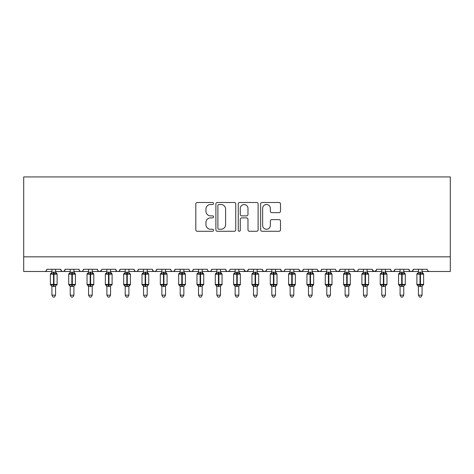 <?xml version="1.0" encoding="UTF-8"?>
<svg xmlns="http://www.w3.org/2000/svg" width="474" height="474" viewBox="0 0 474 474"><rect width="100%" height="100%" fill="white"/><g stroke="black" fill="none" stroke-linecap="round" stroke-linejoin="round"><path stroke-width="0.71" d="M213.543 203.5A1.007 1.007 0 0 0 212.536 202.493L197.249 202.493A1.44 1.44 0 0 0 195.809 203.927L195.809 229.831A1.44 1.44 0 0 0 197.249 231.271L212.536 231.271A1.007 1.007 0 0 0 213.543 230.263A1.007 1.007 0 0 0 212.536 229.256L210.557 229.256A4.604 4.604 0 0 1 205.953 224.652L205.953 222.49A4.604 4.604 0 0 1 210.557 217.886L212.536 217.886A1.007 1.007 0 0 0 213.543 216.879A1.007 1.007 0 0 0 212.536 215.871L210.557 215.871A4.604 4.604 0 0 1 205.953 211.268L205.953 209.111A4.604 4.604 0 0 1 210.557 204.507L212.536 204.507A1.007 1.007 0 0 0 213.543 203.5M279.056 212.636A1.44 1.44 0 0 0 280.495 211.197L280.495 203.927A1.44 1.44 0 0 0 279.056 202.493L262.075 202.493A1.44 1.44 0 0 0 260.635 203.927L260.635 229.831A1.44 1.44 0 0 0 262.075 231.271L279.056 231.271A1.44 1.44 0 0 0 280.495 229.831L280.495 221.05A1.44 1.44 0 0 0 279.056 219.616L271.786 219.616A1.44 1.44 0 0 0 270.346 221.05L270.346 225.405A3.851 3.851 0 0 1 266.501 229.256A3.851 3.851 0 0 1 262.649 225.405L262.649 208.353A3.851 3.851 0 0 1 266.501 204.507A3.851 3.851 0 0 1 270.346 208.353L270.346 211.197A1.44 1.44 0 0 0 271.786 212.636L279.056 212.636M23.7 256.825L450.3 256.825L450.3 176.932L23.7 176.932L23.7 271.489L44.592 271.489C45.759 271.531 46.488 270.796 46.79 269.285L60.713 269.285L61.519 270.986M235.738 203.927A1.44 1.44 0 0 0 234.304 202.493L217.323 202.493A1.44 1.44 0 0 0 215.883 203.927L215.883 229.831A1.44 1.44 0 0 0 217.323 231.271L234.304 231.271A1.44 1.44 0 0 0 235.738 229.831L235.738 203.927M239.696 202.493L256.677 202.493A1.44 1.44 0 0 1 258.117 203.927L258.117 229.831A1.44 1.44 0 0 1 256.677 231.271L249.413 231.271A1.44 1.44 0 0 1 247.973 229.831L247.973 219.326A1.44 1.44 0 0 0 246.533 217.886L241.71 217.886A1.44 1.44 0 0 0 240.277 219.326L240.277 230.263A1.007 1.007 0 0 1 239.269 231.271A1.007 1.007 0 0 1 238.262 230.263L238.262 203.927A1.44 1.44 0 0 1 239.696 202.493M55.582 271.489L62.918 271.489C61.75 271.531 61.016 270.796 60.713 269.285A2.198 2.198 0 0 0 62.918 271.489A2.198 2.198 0 0 0 65.116 269.285L79.04 269.285A2.198 2.198 0 0 0 81.238 271.489A2.198 2.198 0 0 0 83.436 269.285L97.366 269.285A2.198 2.198 0 0 0 99.564 271.489A2.198 2.198 0 0 0 101.762 269.285L115.692 269.285A2.198 2.198 0 0 0 117.89 271.489A2.198 2.198 0 0 0 120.088 269.285L134.018 269.285A2.198 2.198 0 0 0 136.216 271.489A2.198 2.198 0 0 0 138.414 269.285L152.338 269.285A2.198 2.198 0 0 0 154.536 271.489A2.198 2.198 0 0 0 156.74 269.285L170.664 269.285A2.198 2.198 0 0 0 172.862 271.489A2.198 2.198 0 0 0 175.06 269.285L188.99 269.285A2.198 2.198 0 0 0 191.188 271.489A2.198 2.198 0 0 0 193.386 269.285L207.316 269.285A2.198 2.198 0 0 0 209.514 271.489A2.198 2.198 0 0 0 211.712 269.285L225.636 269.285A2.198 2.198 0 0 0 227.84 271.489A2.198 2.198 0 0 0 230.038 269.285L243.962 269.285A2.198 2.198 0 0 0 246.16 271.489A2.198 2.198 0 0 0 248.364 269.285L262.288 269.285A2.198 2.198 0 0 0 264.486 271.489A2.198 2.198 0 0 0 266.684 269.285L280.614 269.285A2.198 2.198 0 0 0 282.812 271.489A2.198 2.198 0 0 0 285.01 269.285L298.94 269.285A2.198 2.198 0 0 0 301.138 271.489A2.198 2.198 0 0 0 303.336 269.285L317.26 269.285A2.198 2.198 0 0 0 319.464 271.489A2.198 2.198 0 0 0 321.662 269.285L335.586 269.285A2.198 2.198 0 0 0 337.784 271.489A2.198 2.198 0 0 0 339.982 269.285L353.912 269.285A2.198 2.198 0 0 0 356.11 271.489A2.198 2.198 0 0 0 358.308 269.285L372.238 269.285A2.198 2.198 0 0 0 374.436 271.489A2.198 2.198 0 0 0 376.634 269.285L390.564 269.285A2.198 2.198 0 0 0 392.762 271.489A2.198 2.198 0 0 0 394.961 269.285L408.884 269.285A2.198 2.198 0 0 0 411.082 271.489A2.198 2.198 0 0 0 413.287 269.285L427.21 269.285A2.198 2.198 0 0 0 429.408 271.489L427.992 270.968M413.287 269.285L412.481 270.986M403.753 271.489L411.082 271.489C409.921 271.531 409.186 270.796 408.884 269.285L409.69 270.986M394.961 269.285L394.155 270.986M385.433 271.489L392.762 271.489C391.595 271.531 390.86 270.796 390.564 269.285L390.973 270.565M376.634 269.285L375.829 270.986M372.238 269.285L373.038 270.986M353.912 269.285L354.718 270.986M339.982 269.285L339.183 270.986M312.129 271.489L319.464 271.489C320.625 271.531 321.36 270.796 321.662 269.285L320.857 270.986M303.336 269.285L302.531 270.986M298.94 269.285L299.74 270.986M280.614 269.285L281.414 270.986L282.812 271.489C283.979 271.531 284.714 270.796 285.01 269.285M266.684 269.285L265.884 270.986M262.288 269.285L263.094 270.986M248.364 269.285L247.558 270.986M243.962 269.285L244.768 270.986M220.505 271.489L227.84 271.489C226.673 271.531 225.938 270.796 225.636 269.285L226.442 270.986M202.185 271.489L209.514 271.489C210.681 271.531 211.41 270.796 211.712 269.285L210.906 270.986M183.859 271.489L191.188 271.489C192.355 271.531 193.09 270.796 193.386 269.285L192.586 270.986M165.533 271.489L172.862 271.489C174.029 271.531 174.764 270.796 175.06 269.285L174.26 270.986M147.207 271.489L154.536 271.489C155.703 271.531 156.438 270.796 156.74 269.285L155.934 270.986M152.338 269.285L153.143 270.986L154.536 271.489L161.871 271.489M128.887 271.489L136.216 271.489C137.383 271.531 138.112 270.796 138.414 269.285L137.608 270.986M143.545 271.489L136.216 271.489C135.049 271.531 134.314 270.796 134.018 269.285L134.817 270.986M110.561 271.489L117.89 271.489C119.057 271.531 119.786 270.796 120.088 269.285L119.282 270.986M125.219 271.489L117.89 271.489C116.723 271.531 115.988 270.796 115.692 269.285L116.491 270.986M92.234 271.489L99.564 271.489C98.396 271.531 97.668 270.796 97.366 269.285L98.171 270.986M70.247 271.489L62.918 271.489C64.079 271.531 64.814 270.796 65.116 269.285L64.31 270.986M450.3 256.825L450.3 271.489L422.079 271.489M44.592 271.489C45.759 271.531 46.488 270.796 46.79 269.285A2.198 2.198 0 0 1 44.592 271.489L51.921 271.489M73.908 271.489L81.238 271.489C82.405 271.531 83.14 270.796 83.436 269.285M88.567 271.489L81.238 271.489C80.07 271.531 79.342 270.796 79.04 269.285M106.893 271.489L99.564 271.489L101.525 270.281M180.191 271.489L172.862 271.489C171.695 271.531 170.966 270.796 170.664 269.285M198.517 271.489L191.188 271.489C190.021 271.531 189.286 270.796 188.99 269.285M216.843 271.489L209.514 271.489L208.098 270.968M235.169 271.489L227.84 271.489L229.256 270.968M238.831 271.489L246.16 271.489L247.576 270.968M253.495 271.489L246.16 271.489L244.199 270.281M257.157 271.489L264.486 271.489L265.902 270.968M271.815 271.489L264.486 271.489L263.07 270.968M293.809 271.489L301.138 271.489L302.554 270.968M308.467 271.489L301.138 271.489L299.177 270.281M326.793 271.489L319.464 271.489L317.503 270.281M330.455 271.489L337.784 271.489L339.2 270.968M345.113 271.489L337.784 271.489L336.368 270.968M348.781 271.489L356.11 271.489L357.526 270.968M363.44 271.489L356.11 271.489L354.694 270.968M367.107 271.489L374.436 271.489L376.397 270.281M381.766 271.489L374.436 271.489L372.475 270.281M400.092 271.489L392.762 271.489L394.178 270.968M418.418 271.489L411.082 271.489L412.499 270.968M218.905 204.507A1.007 1.007 0 0 0 217.898 205.515L217.898 228.249A1.007 1.007 0 0 0 218.905 229.256L220.991 229.256A4.604 4.604 0 0 0 225.594 224.652L225.594 209.111A4.604 4.604 0 0 0 220.991 204.507L218.905 204.507M247.973 208.424A3.851 3.851 0 0 0 244.122 204.578A3.851 3.851 0 0 0 240.277 208.424L240.277 214.432A1.44 1.44 0 0 0 241.71 215.871L246.533 215.871A1.44 1.44 0 0 0 247.973 214.432L247.973 208.424M55.582 269.285L55.582 272.206A1.612 1.535 180 0 0 56.43 273.545L56.116 274.019L53.971 273.504L51.388 274.019L50.86 273.474A0.735 0.735 0 0 0 50.38 274.162L50.38 284.424A0.735 0.735 0 0 0 50.86 285.111L50.38 284.424L57.123 284.424L57.123 274.162L55.582 271.958L56.643 273.474A0.735 0.735 0 0 1 56.856 273.593M57.123 284.424A0.735 0.735 0 0 1 56.643 285.111L57.123 284.424M51.921 286.391L51.921 286.391A1.612 1.535 0 0 0 51.074 285.04L51.388 284.566L53.532 285.081L56.116 284.566L56.43 285.04A1.612 1.535 0 0 0 55.582 286.391L51.921 286.32L51.921 295.16L55.582 295.16L55.582 286.385M51.921 269.285L51.921 272.272L55.582 272.195M51.921 286.628L51.074 285.04M51.388 274.019L51.921 272.272M55.588 272.272L56.116 274.019M51.388 284.566L51.921 286.32M56.116 284.566L55.588 286.32M55.582 295.16L54.486 297.068L53.023 297.068L51.921 295.16M73.908 269.285L73.908 272.206A1.612 1.535 180 0 0 74.756 273.545L74.442 274.019L72.297 273.504L69.714 274.019L69.186 273.474A0.735 0.735 0 0 0 68.706 274.162L68.706 284.424A0.735 0.735 0 0 0 69.186 285.111L68.706 284.424L75.449 284.424L75.449 274.162L73.908 271.958L74.969 273.474A0.735 0.735 0 0 1 75.176 273.593M75.449 284.424A0.735 0.735 0 0 1 74.969 285.111L75.449 284.424M70.247 286.391L70.247 286.391A1.612 1.535 0 0 0 69.4 285.04L69.714 284.566L71.858 285.081L74.442 284.566L74.756 285.04A1.612 1.535 0 0 0 73.908 286.391L70.241 286.32L70.247 295.16L73.908 295.16L73.908 286.385M70.247 269.285L70.241 272.272L73.908 272.195M92.234 269.285L92.234 272.206A1.612 1.535 180 0 0 93.082 273.545L92.768 274.019L90.623 273.504L88.04 274.019L87.512 273.474A0.735 0.735 0 0 0 87.032 274.162L87.032 284.424A0.735 0.735 0 0 0 87.512 285.111L87.032 284.424L93.775 284.424L93.775 274.162L92.234 271.958L93.295 273.474A0.735 0.735 0 0 1 93.502 273.593M93.775 284.424A0.735 0.735 0 0 1 93.295 285.111L93.775 284.424M88.567 286.391L88.567 286.391A1.612 1.535 0 0 0 87.726 285.04L88.04 284.566L90.184 285.081L92.768 284.566L93.082 285.04A1.612 1.535 0 0 0 92.234 286.391L88.567 286.32L88.567 295.16L92.234 295.16L92.234 286.385M88.567 269.285L88.567 272.272L92.234 272.195M110.561 269.285L110.561 272.206A1.612 1.535 180 0 0 111.408 273.545L111.094 274.019L108.949 273.504L106.36 274.019L105.838 273.474A0.735 0.735 0 0 0 105.352 274.162L105.352 284.424A0.735 0.735 0 0 0 105.838 285.111L105.352 284.424L112.101 284.424L112.101 274.162L110.561 271.958L111.615 273.474A0.735 0.735 0 0 1 111.828 273.593M112.101 284.424A0.735 0.735 0 0 1 111.615 285.111L112.101 284.424M106.893 286.391L106.893 286.391A1.612 1.535 0 0 0 106.046 285.04L106.36 284.566L108.505 285.081L111.094 284.566L111.408 285.04A1.612 1.535 0 0 0 110.561 286.391L106.893 286.32L106.893 295.16L110.561 295.16L110.561 286.385M106.893 269.285L106.893 272.272L110.561 272.195M125.219 286.628L123.678 284.424L130.421 284.424A0.735 0.735 0 0 1 129.941 285.111L128.887 286.628L130.421 284.424L130.421 274.162L123.678 274.162L123.678 284.424A0.735 0.735 0 0 0 124.158 285.111L124.686 284.566L126.831 285.081L129.414 284.566L129.734 285.04A1.612 1.535 0 0 0 128.887 286.391L125.219 286.391A1.612 1.535 0 0 0 124.372 285.04M125.219 269.285L125.219 272.272L128.887 272.195A1.612 1.535 180 0 0 129.734 273.545L129.414 274.019L127.269 273.504L124.686 274.019L124.158 273.474A0.735 0.735 0 0 0 123.678 274.162L125.16 272.402M70.247 286.628L69.4 285.04M69.714 274.019L70.241 272.272M73.908 272.272L74.442 274.019M69.714 284.566L70.241 286.32M74.442 284.566L73.908 286.32M73.908 295.16L72.812 297.068L71.343 297.068L70.247 295.16M88.567 286.628L87.726 285.04M88.04 274.019L88.567 272.272M92.234 272.272L92.768 274.019M88.04 284.566L88.567 286.32M92.768 284.566L92.234 286.32M92.234 295.16L91.132 297.068L89.669 297.068L88.567 295.16M106.893 286.628L106.046 285.04M106.36 274.019L106.893 272.272M110.561 272.272L111.094 274.019M106.36 284.566L106.893 286.32M111.094 284.566L110.561 286.32M110.561 295.16L109.458 297.068L107.995 297.068L106.893 295.16M128.887 286.385L128.887 295.16L125.219 295.16L125.219 286.385M128.887 269.285L128.887 272.206M124.686 274.019L125.219 272.272M128.887 272.272L129.414 274.019M124.686 284.566L125.219 286.32M129.414 284.566L128.887 286.32M128.887 295.16L127.784 297.068L126.321 297.068L125.219 295.16M147.207 269.285L147.207 272.206A1.612 1.535 180 0 0 148.054 273.545L147.74 274.019L145.595 273.504L143.012 274.019L142.484 273.474A0.735 0.735 0 0 0 142.004 274.162L142.004 284.424A0.735 0.735 0 0 0 142.484 285.111L142.004 284.424L148.747 284.424L148.747 274.162L147.207 271.958L148.267 273.474A0.735 0.735 0 0 1 148.481 273.593M148.747 284.424A0.735 0.735 0 0 1 148.267 285.111L148.747 284.424M143.545 286.391L143.545 286.391A1.612 1.535 0 0 0 142.698 285.04L143.012 284.566L145.157 285.081L147.74 284.566L148.054 285.04A1.612 1.535 0 0 0 147.207 286.391L143.545 286.32L143.545 295.16L147.207 295.16L147.207 286.385M143.545 269.285L143.545 272.272L147.207 272.195M143.545 286.628L142.698 285.04M143.012 274.019L143.545 272.272M147.213 272.272L147.74 274.019M143.012 284.566L143.545 286.32M147.74 284.566L147.213 286.32M147.207 295.16L146.111 297.068L144.647 297.068L143.545 295.16M165.533 269.285L165.533 272.195A1.612 1.535 180 0 0 166.38 273.545L166.066 274.019L163.921 273.504L161.338 274.019L160.81 273.474A0.735 0.735 0 0 0 160.331 274.162L160.331 284.424A0.735 0.735 0 0 0 160.81 285.111L160.331 284.424L167.073 284.424L167.073 274.162L165.533 271.958L166.593 273.474A0.735 0.735 0 0 1 166.801 273.593M167.073 284.424A0.735 0.735 0 0 1 166.593 285.111L167.073 284.424M161.871 286.391L161.871 286.391A1.612 1.535 0 0 0 161.024 285.04L161.338 284.566L163.483 285.081L166.066 284.566L166.38 285.04A1.612 1.535 0 0 0 165.533 286.391L161.865 286.32L161.871 295.16L165.533 295.16L165.533 286.385M161.871 269.285L161.865 272.272L165.533 272.195M161.871 286.628L161.024 285.04M161.338 274.019L161.865 272.272M165.533 272.272L166.066 274.019M161.338 284.566L161.865 286.32M166.066 284.566L165.533 286.32M165.533 295.16L164.431 297.068L162.967 297.068L161.871 295.16M183.859 269.285L183.859 272.206A1.612 1.535 180 0 0 184.706 273.545L184.392 274.019L182.247 273.504L179.664 274.019L179.136 273.474A0.735 0.735 0 0 0 178.657 274.162L178.657 284.424A0.735 0.735 0 0 0 179.136 285.111L178.657 284.424L185.399 284.424L185.399 274.162L183.859 271.958L184.919 273.474A0.735 0.735 0 0 1 185.127 273.593M185.399 284.424A0.735 0.735 0 0 1 184.919 285.111L185.399 284.424M180.191 286.391L180.191 286.391A1.612 1.535 0 0 0 179.344 285.04L179.664 284.566L181.809 285.081L184.392 284.566L184.706 285.04A1.612 1.535 0 0 0 183.859 286.391L180.191 286.32L180.191 295.16L183.859 295.16L183.859 286.385M180.191 269.285L180.191 272.272L183.859 272.195M180.191 286.628L179.344 285.04M179.664 274.019L180.191 272.272M183.859 272.272L184.392 274.019M179.664 284.566L180.191 286.32M184.392 284.566L183.859 286.32M183.859 295.16L182.757 297.068L181.293 297.068L180.191 295.16M202.185 269.285L202.185 272.206A1.612 1.535 180 0 0 203.032 273.545L202.712 274.019L200.573 273.504L197.984 274.019L197.462 273.474A0.735 0.735 0 0 0 196.977 274.162L196.977 284.424A0.735 0.735 0 0 0 197.462 285.111L196.977 284.424L203.725 284.424L203.725 274.162L202.185 271.958L203.239 273.474A0.735 0.735 0 0 1 203.453 273.593M203.725 284.424A0.735 0.735 0 0 1 203.239 285.111L203.725 284.424M198.517 286.391L198.517 286.391A1.612 1.535 0 0 0 197.67 285.04L197.984 284.566L200.129 285.081L202.712 284.566L203.032 285.04A1.612 1.535 0 0 0 202.185 286.391L198.517 286.32L198.517 295.16L202.185 295.16L202.185 286.385M198.517 269.285L198.517 272.272L202.185 272.195M198.517 286.628L197.67 285.04M197.984 274.019L198.517 272.272M202.185 272.272L202.712 274.019M197.984 284.566L198.517 286.32M202.712 284.566L202.185 286.32M202.185 295.16L201.083 297.068L199.619 297.068L198.517 295.16M220.505 269.285L220.505 272.206A1.612 1.535 180 0 0 221.352 273.545L221.038 274.019L218.893 273.504L216.31 274.019L215.783 273.474A0.735 0.735 0 0 0 215.303 274.162L215.303 284.424A0.735 0.735 0 0 0 215.783 285.111L215.303 284.424L222.045 284.424L222.045 274.162L220.505 271.958L221.565 273.474A0.735 0.735 0 0 1 221.779 273.593M222.045 284.424A0.735 0.735 0 0 1 221.565 285.111L222.045 284.424M216.843 286.391L216.843 286.391A1.612 1.535 0 0 0 215.996 285.04L216.31 284.566L218.455 285.081L221.038 284.566L221.352 285.04A1.612 1.535 0 0 0 220.505 286.391L216.843 286.32L216.843 295.16L220.505 295.16L220.505 286.385M216.843 269.285L216.843 272.272L220.505 272.195M216.843 286.628L215.996 285.04M216.31 274.019L216.843 272.272M220.511 272.272L221.038 274.019M216.31 284.566L216.843 286.32L216.31 284.566M221.038 284.566L220.511 286.32M220.505 295.16L219.409 297.068L217.945 297.068L216.843 295.16M238.831 269.285L238.831 272.206A1.612 1.535 180 0 0 239.678 273.545L239.364 274.019L237.219 273.504L234.636 274.019L234.109 273.474A0.735 0.735 0 0 0 233.629 274.162L233.629 284.424A0.735 0.735 0 0 0 234.109 285.111L233.629 284.424L240.371 284.424L240.371 274.162L238.831 271.958L239.891 273.474A0.735 0.735 0 0 1 240.099 273.593M240.371 284.424A0.735 0.735 0 0 1 239.891 285.111L240.371 284.424M235.169 286.391L235.169 286.391A1.612 1.535 0 0 0 234.322 285.04L234.636 284.566L236.781 285.081L239.364 284.566L239.678 285.04A1.612 1.535 0 0 0 238.831 286.391L235.169 286.32L235.169 295.16L238.831 295.16L238.831 286.385M235.169 269.285L235.169 272.272L238.831 272.195M235.169 286.628L234.322 285.04M234.636 274.019L235.169 272.272M238.831 272.272L239.364 274.019M234.636 284.566L235.169 286.32L234.636 284.566M239.364 284.566L238.831 286.32M238.831 295.16L237.735 297.068L236.265 297.068L235.169 295.16M253.495 286.628L251.955 284.424L258.697 284.424A0.735 0.735 0 0 1 258.217 285.111L257.157 286.628L258.697 284.424L258.697 274.162L251.955 274.162L251.955 284.424A0.735 0.735 0 0 0 252.435 285.111L252.962 284.566L255.107 285.081L257.69 284.566L258.004 285.04A1.612 1.535 0 0 0 257.157 286.391L253.495 286.391A1.612 1.535 0 0 0 252.648 285.04M253.495 269.285L253.489 272.272L257.157 272.195A1.612 1.535 180 0 0 258.004 273.545L257.69 274.019L255.545 273.504L252.962 274.019L252.435 273.474A0.735 0.735 0 0 0 251.955 274.162L253.43 272.402M257.157 286.385L257.157 295.16L253.495 295.16L253.495 286.385M257.157 269.285L257.157 272.206M252.962 274.019L253.489 272.272M257.157 272.272L257.69 274.019M252.962 284.566L253.489 286.32L252.962 284.566M257.69 284.566L257.157 286.32M257.157 295.16L256.055 297.068L254.591 297.068L253.495 295.16M275.483 269.285L275.483 272.206A1.612 1.535 180 0 0 276.33 273.545L276.016 274.019L273.871 273.504L271.288 274.019L270.761 273.474A0.735 0.735 0 0 0 270.275 274.162L270.275 284.424A0.735 0.735 0 0 0 270.761 285.111L270.275 284.424L277.023 284.424L277.023 274.162L275.483 271.958L276.538 273.474A0.735 0.735 0 0 1 276.751 273.593M277.023 284.424A0.735 0.735 0 0 1 276.538 285.111L275.483 286.628L277.023 284.424L277.023 274.162L270.275 274.162L271.756 272.402M271.815 286.391L271.815 286.391A1.612 1.535 0 0 0 270.968 285.04L271.288 284.566L273.427 285.081L276.016 284.566L276.33 285.04A1.612 1.535 0 0 0 275.483 286.391L271.815 286.32L271.815 295.16L275.483 295.16L275.483 286.385M271.815 269.285L271.815 272.272L275.483 272.195M271.815 286.628L270.968 285.04M271.288 274.019L271.815 272.272M275.483 272.272L276.016 274.019M271.288 284.566L271.815 286.32L271.288 284.566M276.016 284.566L275.483 286.32M275.483 295.16L274.381 297.068L272.917 297.068L271.815 295.16M290.141 286.628L288.601 284.424L295.343 284.424A0.735 0.735 0 0 1 294.864 285.111L293.809 286.628L295.343 284.424L295.343 274.162L288.601 274.162A0.735 0.735 0 0 1 289.081 273.474L288.601 274.162L288.601 284.424A0.735 0.735 0 0 0 289.081 285.111L289.608 284.566L291.753 285.081L294.336 284.566L294.656 285.04A1.612 1.535 0 0 0 293.809 286.391L290.141 286.391A1.612 1.535 0 0 0 289.294 285.04M290.141 269.285L290.141 272.272L293.809 272.195A1.612 1.535 180 0 0 294.656 273.545L294.336 274.019L292.191 273.504L289.608 274.019L289.081 273.474L290.082 272.402M293.809 286.385L293.809 295.16L290.141 295.16L290.141 286.385M293.809 269.285L293.809 272.206M289.608 274.019L290.141 272.272M293.809 272.272L294.336 274.019M289.608 284.566L290.141 286.32L289.608 284.566M294.336 284.566L293.809 286.32M293.809 295.16L292.707 297.068L291.243 297.068L290.141 295.16M312.129 269.285L312.129 272.206A1.612 1.535 180 0 0 312.976 273.545L312.662 274.019L310.517 273.504L307.934 274.019L307.407 273.474A0.735 0.735 0 0 0 306.927 274.162L306.927 284.424A0.735 0.735 0 0 0 307.407 285.111L306.927 284.424L313.67 284.424L313.67 274.162L312.129 271.958L313.19 273.474A0.735 0.735 0 0 1 313.403 273.593M313.67 284.424A0.735 0.735 0 0 1 313.19 285.111L312.129 286.628L313.67 284.424L313.67 274.162L306.927 274.162L308.402 272.402M308.467 286.391L308.467 286.391A1.612 1.535 0 0 0 307.62 285.04L307.934 284.566L310.079 285.081L312.662 284.566L312.976 285.04A1.612 1.535 0 0 0 312.129 286.391L308.467 286.32L308.467 295.16L312.129 295.16L312.129 286.385M308.467 269.285L308.467 272.272L312.129 272.195M308.467 286.628L307.62 285.04M307.934 274.019L308.467 272.272M312.135 272.272L312.662 274.019M307.934 284.566L308.467 286.32L307.934 284.566M312.662 284.566L312.135 286.32M312.129 295.16L311.033 297.068L309.569 297.068L308.467 295.16M330.455 269.285L330.455 272.206A1.612 1.535 180 0 0 331.302 273.545L330.988 274.019L328.843 273.504L326.26 274.019L325.733 273.474A0.735 0.735 0 0 0 325.253 274.162L325.253 284.424A0.735 0.735 0 0 0 325.733 285.111L325.253 284.424L331.996 284.424L331.996 274.162L330.455 271.958L331.516 273.474A0.735 0.735 0 0 1 331.723 273.593M331.996 284.424A0.735 0.735 0 0 1 331.516 285.111L331.996 284.424M326.793 286.391L326.793 286.391A1.612 1.535 0 0 0 325.946 285.04L326.26 284.566L328.405 285.081L330.988 284.566L331.302 285.04A1.612 1.535 0 0 0 330.455 286.391L326.787 286.32L326.793 295.16L330.455 295.16L330.455 286.385M326.793 269.285L326.787 272.272L330.455 272.195M326.793 286.628L325.946 285.04M326.26 274.019L326.787 272.272M330.455 272.272L330.988 274.019M326.26 284.566L326.787 286.32L326.26 284.566M330.988 284.566L330.455 286.32M330.455 295.16L329.353 297.068L327.889 297.068L326.793 295.16M345.113 286.628L343.579 284.424L350.322 284.424A0.735 0.735 0 0 1 349.842 285.111L348.781 286.628L350.322 284.424L350.322 274.162L343.579 274.162A0.735 0.735 0 0 1 344.059 273.474L343.579 274.162L343.579 284.424A0.735 0.735 0 0 0 344.059 285.111L344.586 284.566L346.731 285.081L349.314 284.566L349.628 285.04A1.612 1.535 0 0 0 348.781 286.391L345.113 286.391A1.612 1.535 0 0 0 344.266 285.04M345.113 269.285L345.113 272.272L348.781 272.195A1.612 1.535 180 0 0 349.628 273.545L349.314 274.019L347.169 273.504L344.586 274.019L344.059 273.474L345.054 272.402M348.781 286.385L348.781 295.16L345.113 295.16L345.113 286.385M348.781 269.285L348.781 272.206M344.586 274.019L345.113 272.272M348.781 272.272L349.314 274.019M344.586 284.566L345.113 286.32L344.586 284.566M349.314 284.566L348.781 286.32M348.781 295.16L347.679 297.068L346.216 297.068L345.113 295.16M367.107 269.285L367.107 272.206A1.612 1.535 180 0 0 367.954 273.545L367.64 274.019L365.495 273.504L362.906 274.019L362.385 273.474A0.735 0.735 0 0 0 361.899 274.162L361.899 284.424A0.735 0.735 0 0 0 362.385 285.111L361.899 284.424L368.648 284.424L368.648 274.162L367.107 271.958L368.162 273.474A0.735 0.735 0 0 1 368.375 273.593M368.648 284.424A0.735 0.735 0 0 1 368.162 285.111L368.648 284.424M363.44 286.391L363.44 286.391A1.612 1.535 0 0 0 362.592 285.04L362.906 284.566L365.051 285.081L367.64 284.566L367.954 285.04A1.612 1.535 0 0 0 367.107 286.391L363.44 286.32L363.44 295.16L367.107 295.16L367.107 286.385M363.44 269.285L363.44 272.272L367.107 272.195M363.44 286.628L362.592 285.04M362.906 274.019L363.44 272.272M367.107 272.272L367.64 274.019M362.906 284.566L363.44 286.32L362.906 284.566M367.64 284.566L367.107 286.32M367.107 295.16L366.005 297.068L364.542 297.068L363.44 295.16M385.433 269.285L385.433 272.206A1.612 1.535 180 0 0 386.274 273.545L385.96 274.019L383.816 273.504L381.232 274.019L380.705 273.474A0.735 0.735 0 0 0 380.225 274.162L380.225 284.424A0.735 0.735 0 0 0 380.705 285.111L380.225 284.424L386.968 284.424L386.968 274.162L385.433 271.958L386.488 273.474A0.735 0.735 0 0 1 386.701 273.593M386.968 284.424A0.735 0.735 0 0 1 386.488 285.111L386.968 284.424M381.766 286.391L381.766 286.391A1.612 1.535 0 0 0 380.918 285.04L381.232 284.566L383.377 285.081L385.96 284.566L386.274 285.04A1.612 1.535 0 0 0 385.433 286.391L381.766 286.32L381.766 295.16L385.433 295.16L385.433 286.385M381.766 269.285L381.766 272.272L385.433 272.195M381.766 286.628L380.918 285.04M381.232 274.019L381.766 272.272M385.433 272.272L385.96 274.019M381.232 284.566L381.766 286.32L381.232 284.566M385.96 284.566L385.433 286.32M385.433 295.16L384.331 297.068L382.868 297.068L381.766 295.16M403.753 269.285L403.753 272.206A1.612 1.535 180 0 0 404.6 273.545L404.286 274.019L402.142 273.504L399.558 274.019L399.031 273.474A0.735 0.735 0 0 0 398.551 274.162L398.551 284.424A0.735 0.735 0 0 0 399.031 285.111L398.551 284.424L405.294 284.424L405.294 274.162L403.753 271.958L404.814 273.474A0.735 0.735 0 0 1 405.027 273.593M405.294 284.424A0.735 0.735 0 0 1 404.814 285.111L405.294 284.424M400.092 286.391L400.092 286.391A1.612 1.535 0 0 0 399.244 285.04L399.558 284.566L401.703 285.081L404.286 284.566L404.6 285.04A1.612 1.535 0 0 0 403.753 286.391L400.092 286.32L400.092 295.16L403.753 295.16L403.753 286.385M400.092 269.285L400.092 272.272L403.753 272.195M400.092 286.628L399.244 285.04M399.558 274.019L400.092 272.272M403.759 272.272L404.286 274.019M399.558 284.566L400.092 286.32L399.558 284.566M404.286 284.566L403.759 286.32M403.753 295.16L402.657 297.068L401.188 297.068L400.092 295.16M422.079 269.285L422.079 272.206A1.612 1.535 180 0 0 422.926 273.545L422.612 274.019L420.468 273.504L417.884 274.019L417.357 273.474A0.735 0.735 0 0 0 416.877 274.162L416.877 284.424A0.735 0.735 0 0 0 417.357 285.111L416.877 284.424L423.62 284.424L423.62 274.162L422.079 271.958L423.14 273.474A0.735 0.735 0 0 1 423.347 273.593M423.62 284.424A0.735 0.735 0 0 1 423.14 285.111L423.62 284.424M418.418 286.391L418.418 286.391A1.612 1.535 0 0 0 417.57 285.04L417.884 284.566L420.029 285.081L422.612 284.566L422.926 285.04A1.612 1.535 0 0 0 422.079 286.391L418.412 286.32L418.418 295.16L422.079 295.16L422.079 286.385M418.418 269.285L418.412 272.272L422.079 272.195M418.418 286.628L417.57 285.04M417.884 274.019L418.412 272.272M422.079 272.272L422.612 274.019M417.884 284.566L418.412 286.32L417.884 284.566M422.612 284.566L422.079 286.32M422.079 295.16L420.977 297.068L419.514 297.068L418.418 295.16M53.532 272.052L53.532 274.162L50.38 274.162L51.856 272.402M57.123 274.162L53.532 274.162L53.532 286.533M53.971 286.533L53.971 272.052M51.074 273.545A1.612 1.535 180 0 0 51.921 272.195M71.858 272.052L71.858 274.162L68.706 274.162L70.182 272.402M75.449 274.162L71.858 274.162L71.858 286.533M72.297 286.533L72.297 272.052M69.4 273.545A1.612 1.535 180 0 0 70.247 272.195M90.184 272.052L90.184 274.162L87.032 274.162L88.508 272.402M93.775 274.162L90.184 274.162L90.184 286.533M90.623 286.533L90.623 272.052M87.726 273.545A1.612 1.535 180 0 0 88.567 272.195M108.505 272.052L108.505 274.162L105.352 274.162L106.834 272.402M112.101 274.162L108.505 274.162L108.505 286.533M108.949 286.533L108.949 272.052M106.046 273.545A1.612 1.535 180 0 0 106.893 272.195M126.831 272.052L126.831 286.533M127.269 286.533L127.269 272.052M124.372 273.545A1.612 1.535 180 0 0 125.219 272.195M145.157 272.052L145.157 274.162L142.004 274.162L143.48 272.402M148.747 274.162L145.157 274.162L145.157 286.533M145.595 286.533L145.595 272.052M142.698 273.545A1.612 1.535 180 0 0 143.545 272.195M163.483 272.052L163.483 274.162L160.331 274.162L161.806 272.402M167.073 274.162L163.483 274.162L163.483 286.533M163.921 286.533L163.921 272.052M161.024 273.545A1.612 1.535 180 0 0 161.871 272.195M181.809 272.052L181.809 274.162L178.657 274.162L180.132 272.402M185.399 274.162L181.809 274.162L181.809 286.533M182.247 286.533L182.247 272.052M179.344 273.545A1.612 1.535 180 0 0 180.191 272.195M200.129 272.052L200.129 274.162L196.977 274.162L198.458 272.402M203.725 274.162L200.129 274.162L200.129 286.533M200.573 286.533L200.573 272.052M197.67 273.545A1.612 1.535 180 0 0 198.517 272.195M218.455 272.052L218.455 274.162L215.303 274.162L216.784 272.402M222.045 274.162L218.455 274.162L218.455 286.533M218.893 286.533L218.893 272.052M215.996 273.545A1.612 1.535 180 0 0 216.843 272.195M236.781 272.052L236.781 274.162L233.629 274.162L235.104 272.402M240.371 274.162L236.781 274.162L236.781 286.533M237.219 286.533L237.219 272.052M234.322 273.545A1.612 1.535 180 0 0 235.169 272.195M255.107 272.052L255.107 286.533M255.545 286.533L255.545 272.052M252.648 273.545A1.612 1.535 180 0 0 253.495 272.195M273.427 272.052L273.427 286.533M273.871 286.533L273.871 272.052M270.968 273.545A1.612 1.535 180 0 0 271.815 272.195M291.753 272.052L291.753 286.533M292.191 286.533L292.191 272.052M289.294 273.545A1.612 1.535 180 0 0 290.141 272.195M310.079 272.052L310.079 286.533M310.517 286.533L310.517 272.052M307.62 273.545A1.612 1.535 180 0 0 308.467 272.195M328.405 272.052L328.405 274.162L325.253 274.162L326.728 272.402M331.996 274.162L328.405 274.162L328.405 286.533M328.843 286.533L328.843 272.052M325.946 273.545A1.612 1.535 180 0 0 326.793 272.195M346.731 272.052L346.731 286.533M347.169 286.533L347.169 272.052M344.266 273.545A1.612 1.535 180 0 0 345.113 272.195M365.051 272.052L365.051 274.162L361.899 274.162L363.38 272.402M368.648 274.162L365.051 274.162L365.051 286.533M365.495 286.533L365.495 272.052M362.592 273.545A1.612 1.535 180 0 0 363.44 272.195M383.377 272.052L383.377 274.162L380.225 274.162L381.706 272.402M386.968 274.162L383.377 274.162L383.377 286.533M383.816 286.533L383.816 272.052M380.918 273.545A1.612 1.535 180 0 0 381.766 272.195M401.703 272.052L401.703 274.162L398.551 274.162L400.026 272.402M405.294 274.162L401.703 274.162L401.703 286.533M402.142 286.533L402.142 272.052M399.244 273.545A1.612 1.535 180 0 0 400.092 272.195M420.029 272.052L420.029 274.162L416.877 274.162L418.352 272.402M423.62 274.162L420.029 274.162L420.029 286.533M420.468 286.533L420.468 272.052M417.57 273.545A1.612 1.535 180 0 0 418.418 272.195M275.483 271.489L290.141 271.489M50.38 284.424L50.38 274.162M129.941 273.474L130.421 274.162M68.706 284.424L68.706 274.162M87.032 284.424L87.032 274.162M105.352 284.424L105.352 274.162M123.678 284.424L123.678 274.162M142.004 284.424L142.004 274.162M160.331 284.424L160.331 274.162M178.657 284.424L178.657 274.162M196.977 284.424L196.977 274.162M215.303 284.424L215.303 274.162M233.629 284.424L233.629 274.162M258.217 273.474L258.697 274.162M251.955 284.424L251.955 274.162M270.275 284.424L270.275 274.162M294.864 273.474L295.343 274.162M306.927 284.424L306.927 274.162M325.253 284.424L325.253 274.162M349.842 273.474L350.322 274.162M361.899 284.424L361.899 274.162M380.225 284.424L380.225 274.162M416.877 284.424L416.877 274.162"/></g></svg>
